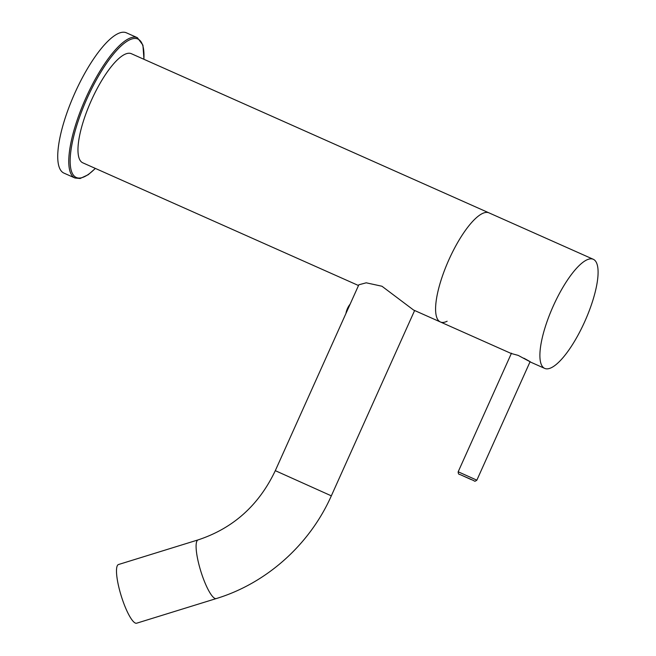 <?xml version="1.0" encoding="UTF-8"?>
<svg xmlns="http://www.w3.org/2000/svg" width="656" height="656" viewBox="0 0 656 656"><rect width="100%" height="100%" fill="white"/><g stroke="black" fill="none" stroke-linecap="round" stroke-linejoin="round"><path stroke-width="0.98" d="M523.906 358.217C535.755 364.662 529.745 361.677 518.24 355.404L511.221 353.486M511.319 353.543L440.406 321.981A59.721 17.548 114 0 1 448.958 259.612A59.721 17.548 114 0 1 488.974 212.856A59.721 17.548 114 0 0 448.958 259.612A59.721 17.548 114 0 0 440.406 321.981A59.721 17.548 114 0 0 447.138 321.235M553.262 306.032A59.721 17.548 114 0 0 544.71 368.401A59.721 17.548 114 0 0 584.726 321.645A59.721 17.548 114 0 0 593.278 259.284A59.721 17.548 114 0 0 553.262 306.032M593.278 259.284L131.356 53.694A59.721 17.548 114 0 0 91.34 100.45A59.721 17.548 114 0 0 82.787 162.819L358.504 285.524M135.185 622.995A30.717 6.683 -107.2 0 1 120.31 592.835A30.717 6.683 -107.2 0 1 118.506 564.521L198.112 539.888A30.717 6.683 -107.2 0 0 199.916 568.203A30.717 6.683 -107.2 0 0 214.791 598.362A30.717 6.683 -107.2 0 0 216.267 598.567L136.669 623.2A30.717 6.683 -107.2 0 1 135.185 622.995M440.406 321.981L413.567 310.034L381.964 286.246L366.22 282.81L358.832 284.794L275.299 470.664C258.899 505.235 233.167 528.31 198.112 539.888M74.956 178.006L63.927 173.102A76.785 22.558 -66 0 1 74.481 93.906A76.785 22.558 -66 0 1 126.37 32.8L137.399 37.704A76.785 22.558 -66 0 0 85.51 98.818A76.785 22.558 -66 0 0 74.956 178.006L80.106 178.514L88.175 174.742L95.407 168.428M345.974 313.404A6.822 2.009 -66 0 1 349.615 304.819A6.822 2.009 -66 0 1 350.099 304.228M476.855 480.167C473.788 482.209 475.633 480.905 471.065 479.528L459.995 474.518C458.774 474.559 458.167 473.648 458.183 471.779L476.855 480.167L530.023 361.858M473.607 480.528L460.028 474.534L473.607 480.528M414.625 310.501L331.329 495.846L275.299 470.664M143.869 59.261A75.76 22.255 114 0 0 125.804 42.107A75.76 22.255 114 0 0 86.674 99.335A75.76 22.255 114 0 0 70.471 166.526A75.76 22.255 114 0 0 95.3 168.387M530.237 361.956L544.71 368.401M458.183 471.779L511.483 353.174M331.329 495.846C309.689 544.652 266.508 583.307 216.267 598.567M143.967 59.311L142.926 45.133L137.399 37.704"/></g></svg>
